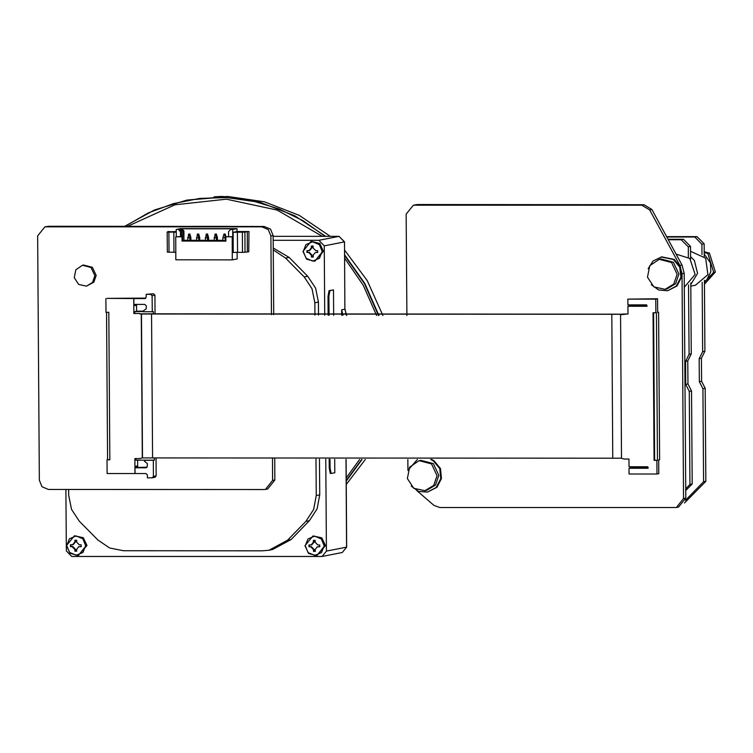 <?xml version="1.0" encoding="UTF-8"?>
<svg xmlns="http://www.w3.org/2000/svg" width="753" height="753" viewBox="0 0 753 753"><rect width="100%" height="100%" fill="white"/><g stroke="black" fill="none" stroke-linecap="round" stroke-linejoin="round"><path stroke-width="1.13" d="M346.192 477.957L359.52 459.499M376.556 315.526L363.341 285.359L344.658 258.326M322.331 236.357L277.17 210.049L226.352 199.168L174.847 204.769L127.681 226.324M125.13 226.324L148.388 212.958L173.472 203.564L199.733 198.378L226.502 197.54L253.102 201.06L278.836 208.854L303.054 220.723L325.127 236.357M344.639 255.521L364.556 283.787L378.495 315.535M361.6 459.509L346.211 480.649M124.744 226.324L154.45 209.993L186.81 200.1L227.557 196.401L264.378 201.813L299.195 215.358L330.285 236.367M344.601 250.052L367.323 280.634L382.853 315.535M365.28 459.518L346.239 484.603M186.81 200.1L223.566 197.117L260.124 202.397L294.724 215.697L325.701 236.367M344.639 254.938L364.819 283.457L378.91 315.535M362.024 459.509L346.211 481.176M221.57 196.429L226.559 196.74L214.125 196.825L221.57 196.429M328.139 315.253L328.007 296.343L329.052 290.649L333.485 289.952L329.946 290.649L328.901 296.343L329.033 315.262M329.146 459.283L329.202 468.197L330.285 473.468L331.141 473.468M65.925 489.431L66.358 550.942L71.77 556.429L322.096 556.505L326.425 551.121L325.776 459.255M324.778 315.225L324.289 245.807L318.867 240.32L273.188 240.292M343.001 315.366L341.655 309.85L341.693 315.356M330.04 459.292L330.096 468.197L331.179 473.468L334.765 472.771L334.671 459.33M333.664 315.3L333.485 289.952M70.97 544.805L70.98 546.518L70.434 546.622L70.424 544.795L73.267 544.645L75.432 541.953L75.422 540.23M76.74 551.092L75.498 551.092L75.488 549.266L72.777 546.518L70.98 546.518M81.202 546.527L78.783 546.706L76.637 549.389L76.75 551.196L74.952 551.196L74.839 549.389L72.137 546.65L70.434 546.622M72.608 544.777L74.792 542.075L74.876 540.23L76.674 540.23L76.59 542.075L79.291 544.824L81.183 544.805L81.202 546.631L78.783 546.706M75.498 551.092L74.952 551.196M66.744 545.633L69.464 538.819L76.138 535.995L82.849 538.819L85.663 545.643L82.943 552.467L76.269 555.281L69.558 552.457L66.744 545.633M86.943 545.473L83.301 537.717L74.425 535.731L82.585 537.858L86.218 545.614L78.293 555.488L70.123 553.37L66.471 545.605L74.425 535.731L66.49 545.605L70.123 553.361L78.293 555.488L86.943 545.473M309.511 544.965L309.521 546.678L308.984 546.791L308.965 544.956L311.817 544.805L313.973 542.113L313.963 540.39M315.281 551.252L314.039 551.252L314.029 549.426L311.318 546.687L309.521 546.678M319.743 546.687L317.324 546.866L315.178 549.558L315.291 551.365L313.502 551.365L313.389 549.549L310.678 546.81L308.984 546.791M311.158 544.937L313.333 542.245L313.417 540.39L315.215 540.39L315.131 542.245L317.841 544.984L319.733 544.965L319.743 546.8L317.324 546.866M314.039 551.252L313.502 551.365M305.285 545.793L308.015 538.979L314.679 536.155L321.39 538.988L324.214 545.812L321.484 552.627L314.82 555.441L308.109 552.617L305.285 545.793M325.484 545.633L321.851 537.877L312.966 535.901L321.126 538.019L324.759 545.774L316.834 555.648L308.674 553.53L305.012 545.774L312.966 535.901L305.012 545.774L308.674 553.521L316.834 555.648L325.484 545.633M307.459 250.627L307.469 252.34L306.923 252.443L306.913 250.617L309.756 250.467L311.921 247.775L311.911 246.052M313.229 256.914L311.987 256.914L311.977 255.088L309.267 252.34L307.469 252.34M317.691 252.349L315.272 252.528L313.126 255.211L313.239 257.018L311.441 257.018L311.328 255.211L308.626 252.462L306.923 252.443M309.097 250.589L311.281 247.897L311.365 246.052L313.163 246.052L313.079 247.897L315.78 250.645L317.672 250.627L317.691 252.453L315.272 252.528M311.987 256.914L311.441 257.018M303.233 251.455L305.953 244.631L312.627 241.817L319.338 244.64L322.152 251.464L319.432 258.279L312.759 261.103L306.047 258.27L303.233 251.455M323.432 251.295L319.79 243.539L311.629 241.412L319.074 243.68L322.708 251.436L314.782 261.3L306.612 259.192L302.96 251.427L310.914 241.553L302.979 251.417L306.622 259.173L314.782 261.3L323.432 251.295M273.245 248.001L289.143 257.413L307.713 276.219L315.573 288.088L318.406 302.085L318.5 315.168M318.406 302.085L314.867 302.781L312.043 288.785L304.184 276.916L285.603 258.1L273.254 249.902M314.867 302.781L314.952 315.131M315.959 459.161L316.213 495.53L319.752 494.834L317.117 508.83L309.427 520.681L291.11 539.477L272.595 549.511L269.056 550.208L287.571 540.165L305.887 521.377L313.577 509.517L316.213 495.53M319.498 459.198L319.752 494.834M68.655 489.441L68.702 495.361L71.526 509.357L79.385 521.227L97.965 540.042L109.656 547.968L123.407 550.763L262.279 550.857L269.056 550.208M230.267 226.389L191.808 226.371M140.331 313.86L622.411 314.189M622.053 314.302L611.822 314.293L612.791 458.248L142.166 457.928M621.545 458.248L612.791 458.248M140.66 313.973L151.56 313.982L152.567 457.928M611.822 314.293L151.56 313.982M690.812 284.568L697.551 273.292L694.351 260.425L690.614 256.707M690.821 286.168L695.499 285.246L707.914 274.647L705.636 258.223L690.576 251.342M676.147 254.109L689.861 258.467L695.085 274.516L684.317 287.241M704.206 252.641L707.801 253.394L713.703 272.294L704.413 282.384M704.196 251.756L709.448 253.064L707.801 253.394M709.448 253.064L715.35 271.974L713.703 272.294M715.35 271.974L704.422 284.257M704.413 281.857L706.86 279.617L710.851 271.767L710.446 262.901L704.215 254.128M702.182 282.29L702.662 351.67L699.179 358.682L699.349 381.715L702.925 388.736L703.575 481.769L685.55 500.256M666.847 237.016L694.803 237.035L701.918 244.245L701.984 254.561M704.234 256.538L704.14 243.803L697.033 236.602L666.612 236.583M702.662 351.67L704.893 351.227L704.394 280.314M704.893 351.227L701.41 358.249L699.179 358.682M699.349 381.715L701.57 381.282L701.41 358.249M701.57 381.282L705.156 388.294L702.925 388.736M684.439 502.976L705.806 481.327L705.156 388.294M705.806 481.327L703.575 481.769M704.14 243.803L701.918 244.245M697.033 236.602L694.803 237.035M668.062 239.256L683.432 239.266L690.548 246.466L690.633 259.23M690.802 282.959L691.292 353.891L687.809 360.913L687.969 383.945L691.555 390.958L692.205 483.991L685.738 490.627M691.555 390.958L689.306 391.4L689.955 484.433L685.719 488.782M689.306 391.4L685.729 384.378L687.969 383.945M687.809 360.913L685.569 361.346L685.729 384.378M685.569 361.346L689.051 354.334L691.292 353.891M688.562 284.954L689.051 354.334M668.306 239.699L681.183 239.708L688.298 246.909L688.374 257.225M692.205 483.991L689.955 484.433M690.548 246.466L688.298 246.909M683.432 239.266L681.183 239.708M155.062 313.907L154.93 295.195L153.508 293.755L146.148 294.291L146.167 297.171L145.028 298.583L133.818 298.602L133.855 304.363L144.802 304.372L146.223 305.812L146.242 308.692L143.437 310.848L143.437 311.751L152.266 311.751L152.153 295.741L150.732 294.301L146.148 294.291M156.191 475.858L153.414 476.404L152.285 477.816L155.052 477.27L156.191 475.858L156.069 457.937M147.042 467.218L136.067 467.472M143.437 311.205L136.594 311.196M145.866 298.066L106.992 298.376L133.818 298.602M272.473 458.709L272.624 480.433L265.414 489.403L263.719 489.572L48.39 489.422L42.027 486.739L39.354 480.273L37.65 235.84L44.86 226.869L261.884 226.851L268.247 229.533L270.911 236L271.466 314.669M176.23 231.5L168.145 231.849M247.37 251.775L247.229 231.623L244.885 232.084L245.026 252.236L248.782 251.775L248.998 231.557L236.988 231.548L236.969 228.667L180.475 228.63L176.211 229.458L180.607 229.016L182.744 231.18L183.883 230.955L183.948 240.311L187.601 240.32M248.998 231.557L248.782 251.775M180.616 230.578L180.607 229.016L181.746 228.799L233.995 228.827L230.587 229.496L228.488 231.66L228.517 236.696L232.752 236.696L232.188 236.809L232.348 259.841L237.186 258.9L237.139 252.33M146.468 467.66L147.343 466.323L147.324 463.443L144.482 461.278L144.482 460.375L145.545 460.168L136.011 460.168L135.606 458.586M133.742 298.621L133.846 313.549L139.154 313.483L141.479 314.236L142.486 457.833L139.804 458.586L142.486 457.833M139.804 458.586L134.862 458.586L134.966 473.524L145.988 473.515L147.409 474.955L147.428 477.835L152.285 477.816M145.941 467.754L134.994 467.754L135.041 473.505M134.994 467.754L136.067 467.538L136.058 466.098L136.622 465.994L136.058 466.352M137.262 467.312L137.253 466.229L136.622 466.352M137.686 467.227L137.639 460.168M143.437 311.535L134.975 311.535L134.599 313.427M134.975 311.535L136.594 311.215L136.547 304.363M136.124 304.363L134.938 305.596L134.928 304.363M133.846 313.549L139.154 313.483M138.797 313.559L141.479 314.236M141.272 314.274L142.27 457.871M145.545 460.168L154.374 460.177L154.356 457.937M153.348 313.907L153.33 311.544L152.266 311.751M136.001 458.586L136.011 459.622M134.966 473.524L107.077 473.505L106.982 459.829L107.547 459.716L106.521 312.279M154.374 460.177L144.482 460.375M153.414 476.404L153.301 460.384M132.208 298.395L134.523 298.188M106.982 459.829L109.806 459.829L108.771 312.279L105.947 312.279L105.853 298.602M228.517 236.696L225.834 236.809L225.862 241.12L182.085 241.092L182.057 236.771L175.694 236.771L180.504 236.658L180.466 231.623L181.464 231.425L179.327 229.27M181.501 236.743L181.464 231.425M182.085 241.092L182.65 240.979L182.198 236.743L180.504 236.658M168.145 231.566L169.557 231.566L167.204 232.028L167.345 252.18L173.981 252.274L173.839 232.112L168.898 232.112L169.039 252.264M247.229 231.623L248.641 231.623M182.65 240.536L182.744 231.18M168.898 232.112L167.204 232.028M244.885 232.084L233.157 232.301L236.988 231.548M237.393 232.159L237.534 252.311L242.475 252.321L242.334 232.159M242.475 252.321L245.026 252.236M182.81 240.536L183.948 240.311M180.466 231.623L178.339 229.467M181.746 228.799L183.883 230.955M190.933 240.32L196.429 240.32M199.761 240.32L205.258 240.329M208.581 240.329L214.087 240.329M217.41 240.339L222.907 240.339M225.862 240.518L222.916 240.649L222.888 237.769L223.895 234.117L225.166 234.014L225.985 236.781M217.391 237.553L217.41 240.433L214.087 240.64L215.066 234.117L216.337 234.004L217.391 237.553L216.327 237.76L215.772 234.117L216.337 234.004M208.562 237.553L208.581 240.423L205.258 240.631L206.237 234.108L207.517 233.995L208.562 237.553L207.499 237.76L206.943 234.108L207.517 233.995M199.743 237.543L199.761 240.423L196.429 240.631L197.408 234.098L198.688 233.995L199.743 237.543L198.67 237.75L198.114 234.108L198.688 233.995M190.914 237.534L190.933 240.414L187.61 240.621L188.589 234.098L189.86 233.985L190.914 237.534L189.85 237.741L189.295 234.098L189.86 233.985M176.268 236.658L176.211 229.458M176.24 232.235L173.839 232.112M175.807 252.359L173.981 252.274M236.969 228.667L232.705 229.505L232.752 236.696M232.705 229.505L230.587 229.496M232.188 236.809L225.834 236.809M232.348 259.841L175.854 259.804L175.694 236.771M237.534 252.311L233.289 252.453L233.157 232.301M134.928 305.003L136.124 305.003M134.928 305.125L135.502 305.125M134.928 305.483L135.502 305.483M109.806 459.716L107.547 459.716M44.86 226.869L48.794 226.267L264.124 226.418L270.478 229.1L273.151 235.567L273.706 314.698M274.713 458.728L274.864 480L267.654 488.97L265.414 489.403M188.589 234.098L189.295 234.098M189.869 240.621L189.85 237.741L187.582 237.741M197.408 234.098L198.114 234.108M198.688 240.631L198.67 237.75L196.411 237.75M206.237 234.108L206.943 234.108M207.517 240.64L207.499 237.76L205.24 237.76M215.066 234.117L215.772 234.117M216.346 240.64L216.327 237.76L214.068 237.76M223.895 234.117L225.166 234.014M225.834 237.637L225.156 237.769L224.601 234.117M225.175 240.649L225.156 237.769L222.888 237.769M86.52 286.112L93.814 282.206L96.149 275.447L92.318 267.277L83.705 265.028L82.444 265.282L75.827 269.743L74.283 277.688L78.707 284.474L86.52 286.112L92.553 282.45L94.887 275.702L91.047 267.522L82.444 265.282M653.576 312.777L654.611 460.224L654.037 460.337L656.861 460.337L656.964 474.014L629.066 473.995L629.028 468.234L630.845 467.877L630.835 466.822M630.722 466.794L639.909 466.822L640.615 467.905L648.333 467.914M627.955 313.897L620.538 314.735L621.545 458.332L624.021 459.057L628.962 459.057L629.019 466.794L647.731 466.804L648.004 468.197M629.706 304.852L629.602 305.953L627.898 306.283L627.955 314.02L623.004 314.02M627.898 306.283L646.742 306.283L646.601 304.861L627.889 304.843L627.851 299.092L657.548 298.753L655.741 299.11L655.835 312.787L656.4 312.674L657.435 460.224L656.861 460.337M431.77 459.452L434.152 460.789L440.467 468.526L441.493 478.494L436.9 487.313L427.525 492.133L418.602 491.408L411.26 486.137M648.192 268.689L653.011 261.037L661.727 256.867L674.208 259.399L680.533 267.117L681.587 277.104L677.003 285.933L667.61 290.762L658.687 290.037L651.345 284.766M657.642 312.241L658.593 312.241L659.619 459.801L658.677 459.979L658.771 473.656L656.964 474.014M416.804 490.627L433.944 505.338L439.752 507.513L676.335 507.503L683.545 498.533L681.983 273.753L679.837 265.451L649.632 209.927L641.735 205.164L413.378 205.174L406.168 214.144L406.874 315.516M407.881 459.546L407.957 470.465M676.335 507.503L678.575 507.07L685.785 498.1L684.213 273.311L682.077 265.018L651.872 209.485L643.975 204.731L417.313 204.571L413.378 205.174M654.037 460.337L653.011 312.777L655.835 312.787M654.611 460.224L657.435 460.224M627.851 299.092L655.741 299.11M629.028 468.234L647.74 468.244M629.602 305.953L647.204 305.963M640.615 467.886L630.845 467.877M658.593 312.241L657.651 312.429L657.548 298.753M629.602 305.596L638.779 305.596L639.485 304.852M638.779 305.577L629.706 305.567M639.485 305.219L638.779 305.238M661.002 257.008L673.483 259.54L679.818 267.259L680.863 277.245L676.279 286.074L667.61 290.762M430.744 459.462L433.436 460.94L439.743 468.667L440.778 478.635L436.185 487.455L427.525 492.133M408.107 470.06L417.322 459.518M665.106 289.293L666.904 288.936L675.582 283.674L678.942 273.96L673.417 262.185L661.03 258.957L659.233 259.305L649.707 265.734L647.476 277.179L653.858 286.94L665.106 289.293L673.784 284.032L677.145 274.308L671.62 262.533L659.233 259.305M425.012 490.664L426.81 490.307L435.488 485.045L438.858 475.331L433.333 463.556L420.936 460.328L419.139 460.676L409.613 467.105L407.392 478.55L413.774 488.311L425.012 490.664L433.69 485.403L437.051 475.68L431.535 463.904L419.139 460.676M341.655 309.85L344.902 309.219L344.545 241.826L339.057 236.367L273.16 236.329L339.019 236.376L344.432 241.864L324.289 245.807M345.956 459.415L346.568 547.177L326.425 551.121M339.057 236.367L318.867 240.32M346.06 459.415L346.672 547.13L342.239 552.561L322.096 556.505M329.052 290.649L329.946 290.649M75.432 541.953L74.792 542.075M72.777 546.518L72.137 546.65M75.488 549.266L74.839 549.389M79.95 546.527L79.31 546.65M313.973 542.113L313.333 542.245M311.318 546.687L310.678 546.81M314.029 549.426L313.389 549.549M318.491 546.687L317.851 546.81M311.921 247.775L311.281 247.897M309.267 252.34L308.626 252.462M311.977 255.088L311.328 255.211M316.439 252.349L315.799 252.471M329.202 468.197L330.096 468.197M328.007 296.343L328.901 296.343M285.603 258.1L289.143 257.413M307.713 276.219L304.184 276.916M305.887 521.377L309.427 520.681M291.11 539.477L287.571 540.165M342.549 314.265L345.796 313.625L346.512 315.394M344.545 241.826L344.902 309.219L346.634 315.394M152.153 295.741L154.93 295.195M153.508 293.755L150.732 294.301M145.282 298.508L144.764 298.612M261.884 226.851L264.124 226.418M270.911 236L273.151 235.567M46.554 226.709L48.794 226.267M272.624 480.433L274.864 480M684.213 273.311L681.983 273.753M682.077 265.018L679.837 265.451M685.785 498.1L683.545 498.533M417.313 204.571L415.072 205.014M643.975 204.731L641.735 205.164M651.872 209.485L649.632 209.927M330.285 473.468L331.179 473.468M345.015 309.172L345.909 313.625M342.239 552.561L346.672 547.13"/></g></svg>
